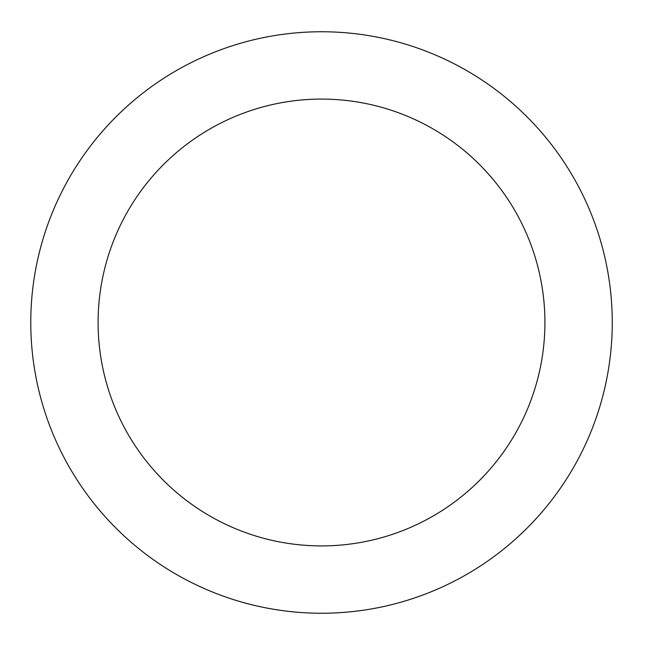 <?xml version="1.0" encoding="UTF-8"?>
<svg xmlns="http://www.w3.org/2000/svg" width="645" height="645" viewBox="0 0 645 645"><rect width="100%" height="100%" fill="white"/><g stroke="black" fill="none" stroke-linecap="round" stroke-linejoin="round"><path stroke-width="0.97" d="M544.92 322.5A223.404 223.404 0 0 1 209.81 515.976A223.404 223.404 0 0 1 209.81 129.024A223.404 223.404 0 0 1 544.92 322.5M612.258 322.5A290.742 290.742 0 0 0 176.149 70.708A290.742 290.742 0 0 0 176.149 574.292A290.742 290.742 0 0 0 612.258 322.5"/></g></svg>
